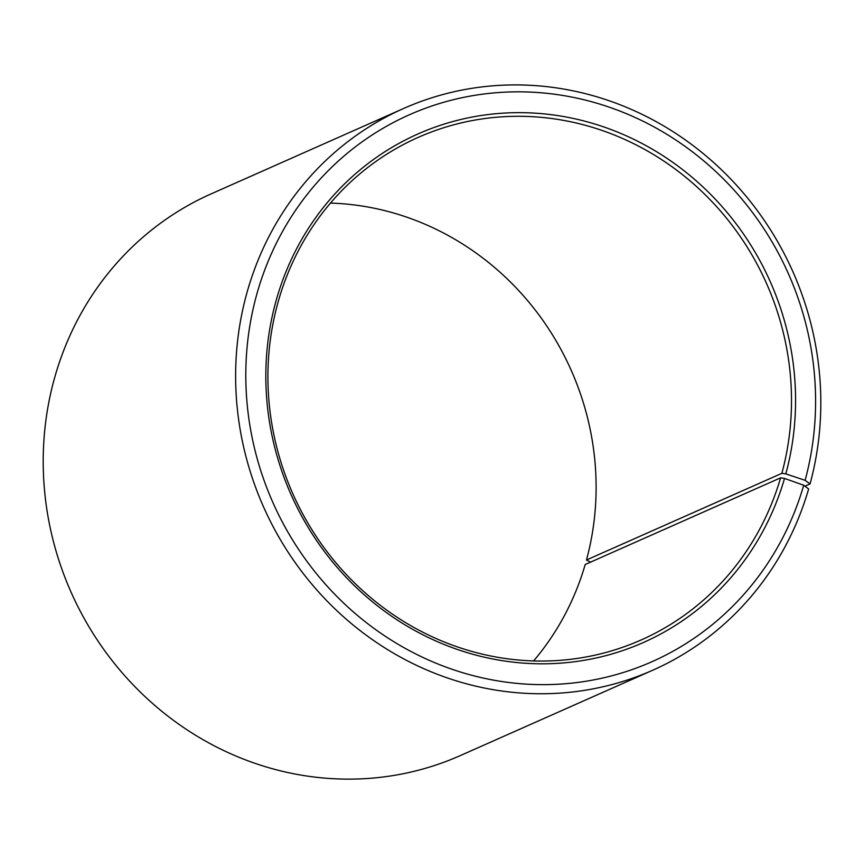 <?xml version="1.0" encoding="UTF-8"?>
<svg xmlns="http://www.w3.org/2000/svg" width="864" height="864" viewBox="0 0 864 864"><rect width="100%" height="100%" fill="white"/><g stroke="black" fill="none" stroke-linecap="round" stroke-linejoin="round"><path stroke-width="1.3" d="M533.574 660.938A274.903 259.135 -113.9 0 0 585.209 564.505L780.602 477.824A274.903 259.135 -113.9 0 1 641.196 639.954A274.903 259.135 -113.9 0 1 359.003 587.207A274.903 259.135 -113.9 0 1 278.813 299.527A274.903 259.135 -113.9 0 1 418.219 137.387A274.903 259.135 -113.9 0 1 698.674 188.514A274.903 259.135 -113.9 0 1 781.866 473.321L785.819 473.872L805.108 480.341L810.054 483.926L804.967 486.184M330.448 203.094A274.903 259.135 -113.9 0 1 586.472 560.002L781.866 473.321M590.544 562.14L586.472 560.002M780.602 477.824L784.534 478.429L803.725 485.244L808.639 488.97A307.249 289.624 -113.9 0 1 652.828 670.183L460.393 755.557A307.249 289.624 -113.9 0 1 145.012 696.6A307.249 289.624 -113.9 0 1 55.393 375.062A307.249 289.624 -113.9 0 1 211.194 193.86L403.628 108.475A307.249 289.624 -113.9 0 1 717.066 165.629A307.249 289.624 -113.9 0 1 810.054 483.926M652.828 670.183A307.249 289.624 -113.9 0 1 337.446 611.226A307.249 289.624 -113.9 0 1 247.817 289.688A307.249 289.624 -113.9 0 1 403.628 108.475M803.725 485.244A299.16 281.999 -113.9 0 1 449.323 668.315A299.16 281.999 -113.9 0 1 257.666 291.222A299.16 281.999 -113.9 0 1 609.682 107.32A299.16 281.999 -113.9 0 1 805.108 480.341M784.534 478.429A278.143 262.192 -113.9 0 1 455.047 648.637A278.143 262.192 -113.9 0 1 276.858 298.037A278.143 262.192 -113.9 0 1 604.13 127.051A278.143 262.192 -113.9 0 1 785.819 473.872"/></g></svg>

